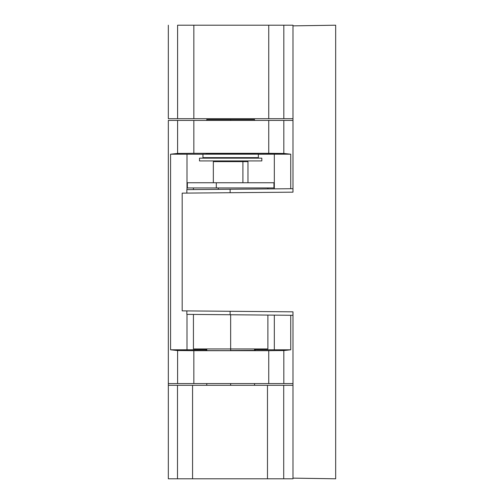 <?xml version="1.0" encoding="UTF-8"?>
<svg xmlns="http://www.w3.org/2000/svg" width="504" height="504" viewBox="0 0 504 504"><rect width="100%" height="100%" fill="white"/><g stroke="black" fill="none" stroke-linecap="round" stroke-linejoin="round"><path stroke-width="0.76" d="M192.919 314.42L230.719 314.748M186.833 314.37L186.858 310.905L186.833 314.37L292.956 315.296L292.988 311.831L182.183 310.867L182.183 193.133L292.988 192.169L292.988 25.868L335.67 25.2L335.67 478.8L292.988 478.132L292.988 311.831L182.183 310.867L182.183 193.133L292.988 192.169L292.988 25.868L335.67 25.2L335.67 478.8L292.988 478.132L292.988 311.831L292.956 315.296L292.988 311.831L292.956 315.296L230.114 314.748L230.139 311.283L230.114 314.748L186.833 314.37M186.833 189.63L230.114 189.252L230.139 192.717L230.114 189.252L292.956 188.704L186.833 189.63L186.858 193.095M292.956 188.704L292.988 192.169L292.956 188.704M230.656 189.252L192.919 189.58M292.988 120.425L168.33 120.425L168.33 383.576L292.988 383.576L292.988 466.679L292.988 383.576L283.821 383.576L283.821 350.551L268.745 350.683L268.745 383.576L193.838 383.576L193.838 350.683L268.745 350.683L177.597 350.564L170.579 349.808L206.766 349.745L170.579 349.808L170.579 154.192L186.997 154.192L186.997 189.63L186.997 154.192L170.579 154.192L177.597 153.436L193.838 153.317L283.821 153.449L290.739 154.192L290.739 188.723L290.739 154.192L274.321 154.192L290.739 154.192L283.821 153.449L283.821 120.425L292.988 120.425L292.988 192.169L292.988 120.425M255.244 153.865L254.552 153.865L255.244 153.865M230.656 153.493L255.244 153.613L206.073 153.613L230.656 153.493L230.656 154.18L230.656 153.493M206.073 153.865L206.766 153.865L206.073 153.865M206.073 350.135L206.766 350.135L206.073 350.135M230.656 350.507L255.244 350.387L230.656 350.507L230.656 314.748L230.656 350.507M255.244 350.135L254.552 350.135L255.244 350.135M290.739 315.277L290.739 349.808L274.321 349.808L274.321 315.132L274.321 349.808L290.739 349.808L283.821 350.551L290.739 349.808L290.739 315.277M274.321 188.868L274.321 154.192L258.357 154.249L274.321 154.192L274.321 188.868M168.33 478.076L168.33 383.576L168.33 478.076M254.552 349.745L274.321 349.808L254.552 349.745M186.997 314.37L186.997 349.808L186.997 314.37M202.954 154.249L186.997 154.192L202.954 154.249M268.745 120.425L268.745 153.317L193.838 153.317L193.838 120.425L283.821 120.425L283.821 153.449L268.745 153.317L268.745 120.425M292.988 311.831L292.988 383.576L292.988 311.831M170.579 154.192L170.579 349.808L177.597 350.564L177.597 383.576L168.33 383.576L168.33 120.425L177.597 120.425L177.597 153.436L170.579 154.192M193.838 120.425L193.838 153.317L177.597 153.436L177.597 120.425L193.838 120.425M193.838 350.683L193.838 383.576L177.597 383.576L177.597 350.564L193.838 350.683M283.821 350.551L283.821 383.576L268.745 383.576L268.745 350.683L283.821 350.551M202.954 154.18L202.954 157.645L258.357 157.645L258.357 154.18L202.954 154.18L202.954 157.645L258.357 157.645L258.357 154.18L202.954 154.18M254.552 119.555L254.552 120.425L254.552 119.555L230.656 119.555L230.656 120.425L230.656 119.555L206.766 119.555L206.766 120.425L206.766 119.555L254.552 119.555M254.552 153.613L254.552 154.18L254.552 153.613M206.766 153.613L206.766 154.18L206.766 153.613M292.988 25.2L292.988 25.868L292.988 25.2L283.821 25.2L292.988 25.2M292.988 118.692L283.821 118.692L283.821 25.2L268.745 25.2L268.745 118.692L193.838 118.692L193.838 25.2L268.745 25.2L177.597 25.2L177.597 118.692L168.33 118.692L168.33 25.2L168.33 118.692L177.597 118.692L177.597 25.2L193.838 25.2L193.838 118.692L177.597 118.692L268.745 118.692L268.745 25.2L283.821 25.2L283.821 118.692L268.745 118.692L292.988 118.692M292.988 478.8L267.473 478.8L267.473 385.308L177.496 385.308L192.572 385.308L192.572 478.8L177.496 478.8L177.496 385.308L168.33 385.308L168.33 478.8L168.33 385.308L177.496 385.308L177.496 478.8L168.33 478.8L192.572 478.8L192.572 385.308L267.473 385.308L267.473 478.8L192.572 478.8L283.714 478.8L283.714 385.308L292.988 385.308L283.714 385.308L283.714 478.8L292.988 478.8L292.988 478.132M267.473 385.308L283.714 385.308L267.473 385.308M218.308 187.942L218.308 189.359L218.308 187.942M187.438 187.942L273.943 187.942L273.943 182.75L216.298 182.75L216.298 187.942L273.874 187.942M187.375 187.942L216.298 187.942L216.298 182.75L187.375 182.75L187.375 187.942M187.438 182.75L273.874 182.75M267.882 348.951L193.435 348.951L267.882 348.951L267.882 315.076M206.766 348.951L206.766 350.387L206.766 348.951M206.766 383.576L206.766 385.308L206.766 383.576M230.656 383.576L230.656 385.308L230.656 383.576M254.552 348.951L254.552 350.387L254.552 348.951M254.552 383.576L254.552 385.308L254.552 383.576M213.343 161.627L247.974 161.627L242.903 161.627L242.903 182.75L242.903 161.627L213.343 161.627L213.343 182.75M241.681 157.645L241.681 158.162L241.681 157.645M241.681 160.933L241.681 161.627L241.681 160.933M261.822 160.933L261.822 158.162L199.496 158.162L199.496 160.933L261.822 160.933L261.822 158.162L199.496 158.162L199.496 160.933L261.822 160.933M267.882 187.942L267.882 188.924M193.435 187.942L193.435 189.573M193.435 348.951L193.435 314.427M247.974 161.627L247.974 182.75M246.242 157.645L246.242 158.162M246.242 160.933L246.242 161.627M215.076 157.645L215.076 158.162M215.076 160.933L215.076 161.627"/></g></svg>
